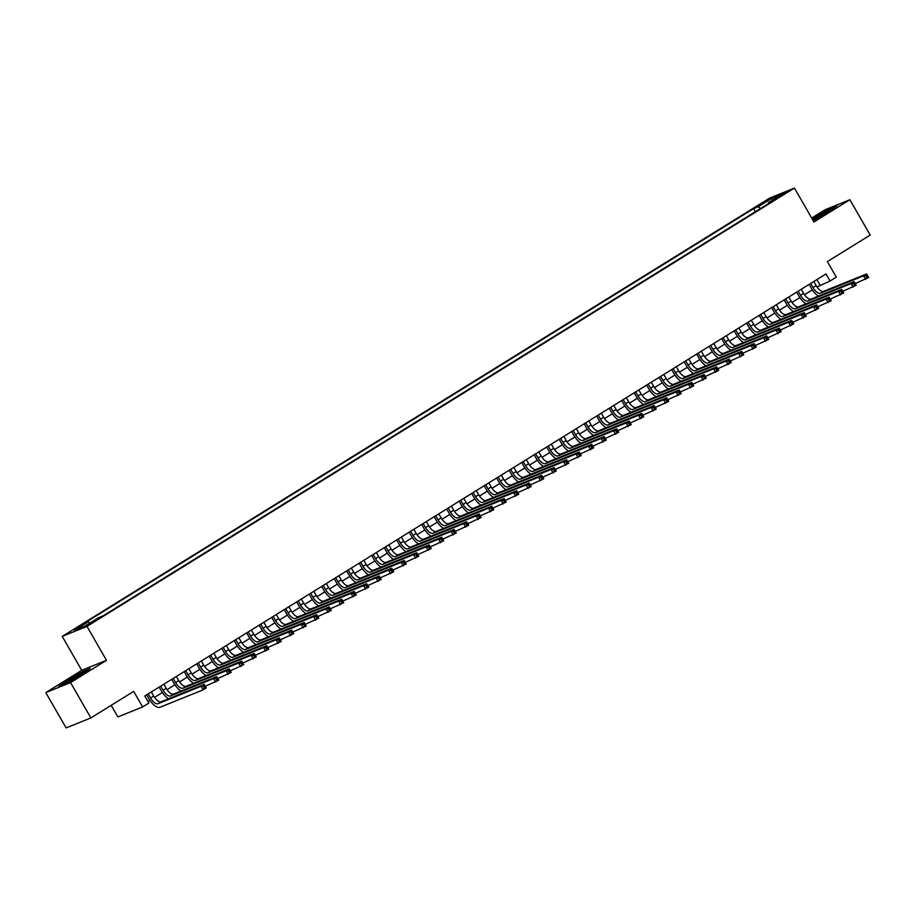 <?xml version="1.0" encoding="UTF-8"?>
<svg xmlns="http://www.w3.org/2000/svg" width="916" height="916" viewBox="0 0 916 916"><rect width="100%" height="100%" fill="white"/><g stroke="black" fill="none" stroke-linecap="round" stroke-linejoin="round"><path stroke-width="1.37" d="M95.31 620.888L88.634 624.357L95.31 620.888M111.191 705.331L117.866 716.942L142.621 706.946L148.873 703.076L144.808 696.011L826.014 273.953L830.079 281.017L836.331 277.147L827.388 261.598L870.2 235.069L849.876 199.734L825.133 209.73L811.679 218.065M45.8 692.588L66.124 727.922L90.867 717.926L70.555 682.592L106.485 660.322L86.986 626.407L62.231 636.402L81.73 670.317L45.8 692.588L70.555 682.592M86.986 626.407L794.435 188.078L769.692 198.074L62.231 636.402M779.928 195.806L774.856 199.196L786.397 192.44L779.928 195.806L780.306 196.448M760.532 208.527L758.23 206.753L753.547 208.642L83.585 623.727L88.268 621.838L74.517 630.357L84.684 626.246L98.436 617.727L103.119 615.838L773.081 200.753L768.398 202.642L768.478 203.604M758.23 206.753L771.982 198.234L782.149 194.123L768.398 202.642M142.621 706.946L133.679 691.397L90.867 717.926M794.435 188.078L813.946 222.004L849.876 199.734M817.003 286.96L830.079 281.017M147.957 701.473L149.892 700.271M154.541 697.397L162.395 692.53M167.044 689.656L174.887 684.79M179.536 681.905L187.391 677.038M192.039 674.165L199.894 669.298M204.531 666.424L212.386 661.558M217.035 658.673L224.889 653.806M229.538 650.933L237.393 646.066M242.03 643.192L249.885 638.326M254.534 635.441L262.388 630.574M267.037 627.7L274.88 622.834M279.529 619.96L287.384 615.094M292.032 612.209L299.887 607.342M304.536 604.468L312.379 599.602M317.028 596.728L324.882 591.862M329.531 588.977L337.386 584.11M342.023 581.236L349.878 576.37M354.526 573.485L362.381 568.63M367.03 565.745L374.884 560.878M379.522 558.004L387.376 553.138M392.025 550.253L399.88 545.398M404.529 542.512L412.372 537.646M417.02 534.772L424.875 529.906M429.524 527.021L437.379 522.154M442.027 519.28L449.87 514.414M454.519 511.54L462.374 506.674M467.023 503.789L474.877 498.922M479.526 496.048L487.369 491.182M492.018 488.308L499.873 483.442M504.521 480.556L512.376 475.69M517.013 472.816L524.868 467.95M529.517 465.076L537.371 460.21M542.02 457.324L549.863 452.458M554.512 449.584L562.367 444.718M567.015 441.844L574.87 436.978M579.519 434.092L587.362 429.226M592.011 426.352L599.865 421.486M604.514 418.601L612.369 413.746M617.018 410.86L624.861 405.994M629.51 403.12L637.364 398.254M642.013 395.369L649.868 390.514M654.505 387.628L662.36 382.762M667.008 379.888L674.863 375.022M679.512 372.136L687.366 367.282M692.004 364.396L699.858 359.53M704.507 356.656L712.362 351.79M717.01 348.904L724.854 344.038M729.502 341.164L737.357 336.298M742.006 333.424L749.861 328.558M754.509 325.672L762.352 320.806M767.001 317.932L774.856 313.066M779.505 310.192L787.359 305.326M791.997 302.44L799.851 297.574M804.5 294.7L812.355 289.834M816.9 279.598L820.049 285.071M755.334 211.745L753.547 208.642M88.268 621.838L89.848 623.052M772.222 200.272L771.982 198.234M813.156 220.63L828.705 211.791L837.041 205.825L829.587 208.837L812.194 218.958M106.485 660.322L81.73 670.317M66.089 683.485L81.879 674.508L90.215 668.543L82.761 671.554L66.971 680.531L58.635 686.496L66.089 683.485M810.671 283.456L813.03 287.555A8.175 3.561 -121.8 0 0 820.438 293.28L863.559 275.865L866.685 273.93L868.712 277.456L855.269 283.559M813.797 281.521L816.156 285.62A8.175 3.561 -121.8 0 0 823.564 291.345L866.685 273.93L867.223 275.212L865.975 275.991L866.788 277.399L868.036 276.632L867.223 275.212M818.526 296.074A12.252 5.347 58.2 0 1 811.358 288.231L809.149 284.395M866.788 277.399L865.586 279.391L863.559 275.865L865.975 275.991M868.036 276.632L868.712 277.456M812.939 220.252A10.626 0.721 -29.9 0 0 825.763 213.325A10.626 0.721 -29.9 0 0 830.606 209.901A10.626 0.721 -29.9 0 0 826.461 211.516A10.626 0.721 -29.9 0 0 817.072 216.84A10.626 0.721 -29.9 0 0 812.687 219.817M812.389 219.302L829.495 209.306L835.667 206.81M83.803 672.562A10.626 0.721 -29.9 0 0 74.883 676.81A10.626 0.721 -29.9 0 0 65.38 683.038A10.626 0.721 -29.9 0 0 65.483 683.13A10.626 0.721 -29.9 0 0 74.94 678.424A10.626 0.721 -29.9 0 0 83.78 672.619A10.626 0.721 -29.9 0 0 83.803 672.562M60.147 685.889L67.36 680.714L82.658 672.023L88.841 669.527M798.18 291.196L800.538 295.307A8.175 3.561 -121.8 0 0 807.946 301.02L851.056 283.605L854.181 281.67L856.22 285.208L842.777 291.311M801.294 289.261L803.664 293.372A8.175 3.561 -121.8 0 0 811.072 299.085L854.181 281.67L854.731 282.964L853.472 283.731L854.285 285.151L855.533 284.372L854.731 282.964M806.023 303.814A12.252 5.347 58.2 0 1 798.867 295.983L796.657 292.135M854.285 285.151L853.094 287.143L851.056 283.605L853.472 283.731M855.533 284.372L856.22 285.208M785.676 298.948L788.035 303.047A8.175 3.561 -121.8 0 0 795.443 308.761L838.564 291.357L841.69 289.41L843.716 292.948L830.274 299.051M788.802 297.013L791.161 301.112A8.175 3.561 -121.8 0 0 798.569 306.826L841.69 289.41L842.228 290.704L840.98 291.483L841.793 292.891L843.041 292.124L842.228 290.704M793.531 311.566A12.252 5.347 58.2 0 1 786.363 303.723L784.153 299.887M841.793 292.891L840.59 294.883L838.564 291.357L840.98 291.483M843.041 292.124L843.716 292.948M773.173 306.688L775.531 310.787A8.175 3.561 -121.8 0 0 782.94 316.512L826.06 299.097L829.186 297.162L831.213 300.688L817.77 306.791M776.299 304.753L778.657 308.852A8.175 3.561 -121.8 0 0 786.065 314.577L829.186 297.162L829.724 298.444L828.476 299.223L829.289 300.631L830.537 299.864L829.724 298.444M781.027 319.306A12.252 5.347 58.2 0 1 773.86 311.463L771.661 307.627M829.289 300.631L828.087 302.624L826.06 299.097L828.476 299.223M830.537 299.864L831.213 300.688M760.681 314.428L763.039 318.539A8.175 3.561 -121.8 0 0 770.448 324.253L813.557 306.837L816.683 304.902L818.721 308.44L805.279 314.543M763.807 312.493L766.165 316.604A8.175 3.561 -121.8 0 0 773.573 322.317L816.683 304.902L817.232 306.196L815.973 306.963L816.786 308.383L818.045 307.604L817.232 306.196M768.524 327.046A12.252 5.347 58.2 0 1 761.368 319.215L759.158 315.379M816.786 308.383L815.595 310.375L813.557 306.837L815.973 306.963M818.045 307.604L818.721 308.44M748.177 322.18L750.536 326.279A8.175 3.561 -121.8 0 0 757.944 331.993L801.065 314.589L804.191 312.642L806.217 316.18L792.775 322.283M751.303 320.245L753.662 324.344A8.175 3.561 -121.8 0 0 761.07 330.058L804.191 312.642L804.729 313.936L803.481 314.715L804.294 316.123L805.542 315.356L804.729 313.936M756.032 334.798A12.252 5.347 58.2 0 1 748.864 326.955L746.654 323.119M804.294 316.123L803.092 318.115L801.065 314.589L803.481 314.715M805.542 315.356L806.217 316.18M735.674 329.92L738.033 334.019A8.175 3.561 -121.8 0 0 745.452 339.744L788.562 322.329L791.687 320.394L793.714 323.921L780.272 330.023M738.8 327.985L741.159 332.084A8.175 3.561 -121.8 0 0 748.567 337.809L791.687 320.394L792.226 321.676L790.977 322.455L791.79 323.875L793.038 323.096L792.226 321.676M743.529 342.538A12.252 5.347 58.2 0 1 736.361 334.695L734.163 330.859M791.79 323.875L790.6 325.867L788.562 322.329L790.977 322.455M793.038 323.096L793.714 323.921M723.182 337.66L725.541 341.771A8.175 3.561 -121.8 0 0 732.949 347.485L776.058 330.069L779.184 328.134L781.222 331.672L767.78 337.775M726.308 335.725L728.667 339.836A8.175 3.561 -121.8 0 0 736.075 345.55L779.184 328.134L779.734 329.428L778.486 330.195L779.298 331.615L780.547 330.836L779.734 329.428M731.025 350.278A12.252 5.347 58.2 0 1 723.869 342.447L721.659 338.611M779.298 331.615L778.096 333.607L776.058 330.069L778.486 330.195M780.547 330.836L781.222 331.672M710.679 345.412L713.037 349.511A8.175 3.561 -121.8 0 0 720.445 355.225L763.566 337.821L766.692 335.886L768.719 339.412L755.276 345.515M713.804 343.477L716.163 347.576A8.175 3.561 -121.8 0 0 723.571 353.29L766.692 335.886L767.23 337.168L765.982 337.947L766.795 339.355L768.043 338.588L767.23 337.168M718.533 358.03A12.252 5.347 58.2 0 1 711.366 350.187L709.156 346.351M766.795 339.355L765.593 341.347L763.566 337.821L765.982 337.947M768.043 338.588L768.719 339.412M698.175 353.152L700.545 357.263A8.175 3.561 -121.8 0 0 707.953 362.976L751.063 345.561L754.189 343.626L756.227 347.153L742.773 353.267M701.301 351.217L703.66 355.316A8.175 3.561 -121.8 0 0 711.079 361.041L754.189 343.626L754.727 344.92L753.479 345.687L754.292 347.107L755.54 346.328L754.727 344.92M706.03 365.77A12.252 5.347 58.2 0 1 698.862 357.938L696.664 354.091M754.292 347.107L753.101 349.099L751.063 345.561L753.479 345.687M755.54 346.328L756.227 347.153M685.683 360.893L688.042 365.003A8.175 3.561 -121.8 0 0 695.45 370.717L738.571 353.301L741.685 351.366L743.723 354.904L730.281 361.007M688.809 358.957L691.168 363.068A8.175 3.561 -121.8 0 0 698.576 368.782L741.685 351.366L742.235 352.66L740.987 353.427L741.8 354.847L743.048 354.068L742.235 352.66M693.527 373.51A12.252 5.347 58.2 0 1 686.37 365.679L684.16 361.843M741.8 354.847L740.597 356.839L738.571 353.301L740.987 353.427M743.048 354.068L743.723 354.904M673.18 368.644L675.539 372.743A8.175 3.561 -121.8 0 0 682.947 378.457L726.067 361.053L729.193 359.118L731.22 362.644L717.778 368.747M676.306 366.709L678.664 370.808A8.175 3.561 -121.8 0 0 686.073 376.522L729.193 359.118L729.731 360.4L728.483 361.179L729.296 362.587L730.544 361.82L729.731 360.4M681.035 381.262A12.252 5.347 58.2 0 1 673.867 373.419L671.657 369.583M729.296 362.587L728.094 364.579L726.067 361.053L728.483 361.179M730.544 361.82L731.22 362.644M660.676 376.384L663.047 380.495A8.175 3.561 -121.8 0 0 670.455 386.209L713.564 368.793L716.69 366.858L718.728 370.396L705.286 376.499M663.802 374.449L666.172 378.548A8.175 3.561 -121.8 0 0 673.581 384.273L716.69 366.858L717.228 368.152L715.98 368.919L716.793 370.339L718.041 369.56L717.228 368.152M668.531 389.002A12.252 5.347 58.2 0 1 661.375 381.171L659.165 377.323M716.793 370.339L715.602 372.331L713.564 368.793L715.98 368.919M718.041 369.56L718.728 370.396M648.185 384.125L650.543 388.235A8.175 3.561 -121.8 0 0 657.951 393.949L701.072 376.533L704.198 374.598L706.225 378.136L692.782 384.239M651.31 382.19L653.669 386.3A8.175 3.561 -121.8 0 0 661.077 392.014L704.198 374.598L704.736 375.892L703.488 376.671L704.301 378.079L705.549 377.3L704.736 375.892M656.039 396.743A12.252 5.347 58.2 0 1 648.872 388.911L646.662 385.075M704.301 378.079L703.099 380.071L701.072 376.533L703.488 376.671M705.549 377.3L706.225 378.136M635.681 391.876L638.04 395.975A8.175 3.561 -121.8 0 0 645.448 401.689L688.569 384.285L691.695 382.35L693.721 385.876L680.279 391.979M638.807 389.941L641.166 394.04A8.175 3.561 -121.8 0 0 648.574 399.754L691.695 382.35L692.233 383.632L690.985 384.411L691.798 385.819L693.046 385.052L692.233 383.632M643.536 404.494A12.252 5.347 58.2 0 1 636.368 396.651L634.17 392.815M691.798 385.819L690.595 387.811L688.569 384.285L690.985 384.411M693.046 385.052L693.721 385.876M623.189 399.616L625.548 403.727A8.175 3.561 -121.8 0 0 632.956 409.441L676.065 392.025L679.191 390.09L681.229 393.628L667.787 399.731M626.304 397.681L628.674 401.792A8.175 3.561 -121.8 0 0 636.082 407.505L679.191 390.09L679.741 391.384L678.481 392.151L679.294 393.571L680.554 392.792L679.741 391.384M631.032 412.234A12.252 5.347 58.2 0 1 623.876 404.403L621.666 400.555M679.294 393.571L678.103 395.563L676.065 392.025L678.481 392.151M680.554 392.792L681.229 393.628M610.686 407.357L613.044 411.467A8.175 3.561 -121.8 0 0 620.453 417.181L663.573 399.765L666.699 397.83L668.726 401.368L655.284 407.471M613.812 405.422L616.17 409.532A8.175 3.561 -121.8 0 0 623.578 415.246L666.699 397.83L667.237 399.124L665.989 399.903L666.802 401.311L668.05 400.532L667.237 399.124M618.54 419.975A12.252 5.347 58.2 0 1 611.373 412.143L609.163 408.307M666.802 401.311L665.6 403.303L663.573 399.765L665.989 399.903M668.05 400.532L668.726 401.368M598.182 415.108L600.541 419.207A8.175 3.561 -121.8 0 0 607.949 424.932L651.07 407.517L654.196 405.582L656.222 409.108L642.78 415.211M601.308 413.173L603.667 417.272A8.175 3.561 -121.8 0 0 611.075 422.986L654.196 405.582L654.734 406.864L653.486 407.643L654.299 409.051L655.547 408.284L654.734 406.864M606.037 427.726A12.252 5.347 58.2 0 1 598.869 419.883L596.671 416.047M654.299 409.051L653.108 411.044L651.07 407.517L653.486 407.643M655.547 408.284L656.222 409.108M585.69 422.849L588.049 426.959A8.175 3.561 -121.8 0 0 595.457 432.673L638.567 415.257L641.692 413.322L643.73 416.86L630.288 422.963M588.816 420.913L591.175 425.024A8.175 3.561 -121.8 0 0 598.583 430.738L641.692 413.322L642.242 414.616L640.982 415.383L641.795 416.803L643.055 416.024L642.242 414.616M593.534 435.466A12.252 5.347 58.2 0 1 586.377 427.635L584.168 423.787M641.795 416.803L640.605 418.795L638.567 415.257L640.982 415.383M643.055 416.024L643.73 416.86M573.187 430.6L575.546 434.699A8.175 3.561 -121.8 0 0 582.954 440.413L626.075 422.997L629.2 421.062L631.227 424.6L617.785 430.703M576.313 428.654L578.672 432.764A8.175 3.561 -121.8 0 0 586.08 438.478L629.2 421.062L629.739 422.356L628.49 423.135L629.303 424.543L630.552 423.765L629.739 422.356M581.042 443.207A12.252 5.347 58.2 0 1 573.874 435.375L571.664 431.539M629.303 424.543L628.101 426.535L626.075 422.997L628.49 423.135M630.552 423.765L631.227 424.6M560.684 438.34L563.054 442.439A8.175 3.561 -121.8 0 0 570.462 448.164L613.571 430.749L616.697 428.814L618.735 432.341L605.281 438.443M563.809 436.405L566.168 440.504A8.175 3.561 -121.8 0 0 573.576 446.218L616.697 428.814L617.235 430.096L615.987 430.875L616.8 432.283L618.048 431.516L617.235 430.096M568.538 450.958A12.252 5.347 58.2 0 1 561.371 443.115L559.172 439.279M616.8 432.283L615.609 434.276L613.571 430.749L615.987 430.875M618.048 431.516L618.735 432.341M548.192 446.081L550.55 450.191A8.175 3.561 -121.8 0 0 557.959 455.905L601.079 438.489L604.194 436.554L606.232 440.092L592.789 446.195M551.317 444.145L553.676 448.256A8.175 3.561 -121.8 0 0 561.084 453.97L604.194 436.554L604.743 437.848L603.495 438.615L604.308 440.035L605.556 439.256L604.743 437.848M556.035 458.698A12.252 5.347 58.2 0 1 548.879 450.867L546.669 447.019M604.308 440.035L603.106 442.027L601.079 438.489L603.495 438.615M605.556 439.256L606.232 440.092M535.688 453.832L538.047 457.931A8.175 3.561 -121.8 0 0 545.455 463.645L588.576 446.229L591.702 444.294L593.728 447.832L580.286 453.935M538.814 451.886L541.173 455.996A8.175 3.561 -121.8 0 0 548.581 461.71L591.702 444.294L592.24 445.588L590.992 446.367L591.805 447.775L593.053 446.997L592.24 445.588M543.543 466.45A12.252 5.347 58.2 0 1 536.375 458.607L534.165 454.771M591.805 447.775L590.602 449.767L588.576 446.229L590.992 446.367M593.053 446.997L593.728 447.832M523.185 461.572L525.555 465.671A8.175 3.561 -121.8 0 0 532.963 471.397L576.072 453.981L579.198 452.046L581.236 455.573L567.794 461.675M526.311 459.637L528.681 463.736A8.175 3.561 -121.8 0 0 536.089 469.461L579.198 452.046L579.736 453.328L578.488 454.107L579.301 455.515L580.549 454.748L579.736 453.328M531.04 474.19A12.252 5.347 58.2 0 1 523.883 466.347L521.673 462.511M579.301 455.515L578.111 457.508L576.072 453.981L578.488 454.107M580.549 454.748L581.236 455.573M510.693 469.313L513.052 473.423A8.175 3.561 -121.8 0 0 520.46 479.137L563.58 461.721L566.706 459.786L568.733 463.324L555.291 469.427M513.819 467.378L516.177 471.488A8.175 3.561 -121.8 0 0 523.586 477.202L566.706 459.786L567.244 461.08L565.996 461.847L566.809 463.267L568.057 462.488L567.244 461.08M518.548 481.93A12.252 5.347 58.2 0 1 511.38 474.099L509.17 470.252M566.809 463.267L565.607 465.259L563.58 461.721L565.996 461.847M568.057 462.488L568.733 463.324M498.19 477.064L500.548 481.163A8.175 3.561 -121.8 0 0 507.956 486.877L551.077 469.473L554.203 467.526L556.23 471.064L542.787 477.167M501.315 475.129L503.674 479.228A8.175 3.561 -121.8 0 0 511.082 484.942L554.203 467.526L554.741 468.82L553.493 469.599L554.306 471.007L555.554 470.24L554.741 468.82M506.044 489.682A12.252 5.347 58.2 0 1 498.877 481.839L496.667 478.003M554.306 471.007L553.104 473L551.077 469.473L553.493 469.599M555.554 470.24L556.23 471.064M485.698 484.804L488.056 488.904A8.175 3.561 -121.8 0 0 495.464 494.629L538.574 477.213L541.7 475.278L543.738 478.805L530.295 484.908M488.812 482.869L491.182 486.969A8.175 3.561 -121.8 0 0 498.59 492.694L541.7 475.278L542.249 476.56L540.99 477.339L541.803 478.759L543.062 477.98L542.249 476.56M493.541 497.422A12.252 5.347 58.2 0 1 486.385 489.579L484.175 485.743M541.803 478.759L540.612 480.74L538.574 477.213L540.99 477.339M543.062 477.98L543.738 478.805M473.194 492.545L475.553 496.655A8.175 3.561 -121.8 0 0 482.961 502.369L526.082 484.953L529.208 483.018L531.234 486.556L517.792 492.659M476.32 490.61L478.679 494.72A8.175 3.561 -121.8 0 0 486.087 500.434L529.208 483.018L529.746 484.312L528.498 485.079L529.311 486.499L530.559 485.72L529.746 484.312M481.049 505.163A12.252 5.347 58.2 0 1 473.881 497.331L471.671 493.495M529.311 486.499L528.108 488.491L526.082 484.953L528.498 485.079M530.559 485.72L531.234 486.556M460.691 500.296L463.049 504.395A8.175 3.561 -121.8 0 0 470.458 510.109L513.578 492.705L516.704 490.758L518.731 494.296L505.288 500.399M463.817 498.361L466.175 502.46A8.175 3.561 -121.8 0 0 473.583 508.174L516.704 490.758L517.242 492.052L515.994 492.831L516.807 494.239L518.055 493.472L517.242 492.052M468.545 512.914A12.252 5.347 58.2 0 1 461.378 505.071L459.179 501.235M516.807 494.239L515.605 496.232L513.578 492.705L515.994 492.831M518.055 493.472L518.731 494.296M448.199 508.036L450.558 512.136A8.175 3.561 -121.8 0 0 457.966 517.861L501.075 500.445L504.201 498.51L506.239 502.037L492.797 508.14M451.325 506.101L453.683 510.201A8.175 3.561 -121.8 0 0 461.091 515.926L504.201 498.51L504.75 499.793L503.491 500.571L504.304 501.991L505.563 501.212L504.75 499.793M456.042 520.654A12.252 5.347 58.2 0 1 448.886 512.811L446.676 508.975M504.304 501.991L503.113 503.983L501.075 500.445L503.491 500.571M505.563 501.212L506.239 502.037M435.695 515.777L438.054 519.887A8.175 3.561 -121.8 0 0 445.462 525.601L488.583 508.185L491.709 506.25L493.735 509.788L480.293 515.891M438.821 513.842L441.18 517.952A8.175 3.561 -121.8 0 0 448.588 523.666L491.709 506.25L492.247 507.544L490.999 508.311L491.812 509.731L493.06 508.952L492.247 507.544M443.55 528.395A12.252 5.347 58.2 0 1 436.382 520.563L434.173 516.727M491.812 509.731L490.61 511.723L488.583 508.185L490.999 508.311M493.06 508.952L493.735 509.788M423.192 523.528L425.562 527.627A8.175 3.561 -121.8 0 0 432.97 533.341L476.08 515.937L479.205 514.002L481.232 517.529L467.79 523.631M426.318 521.593L428.677 525.692A8.175 3.561 -121.8 0 0 436.085 531.406L479.205 514.002L479.744 515.284L478.495 516.063L479.308 517.471L480.556 516.704L479.744 515.284M431.047 536.146A12.252 5.347 58.2 0 1 423.879 528.303L421.681 524.467M479.308 517.471L478.118 519.464L476.08 515.937L478.495 516.063M480.556 516.704L481.232 517.529M410.7 531.269L413.059 535.379A8.175 3.561 -121.8 0 0 420.467 541.093L463.576 523.677L466.702 521.742L468.74 525.269L455.298 531.383M413.826 529.334L416.185 533.433A8.175 3.561 -121.8 0 0 423.593 539.158L466.702 521.742L467.252 523.036L466.004 523.803L466.817 525.223L468.065 524.444L467.252 523.036M418.543 543.886A12.252 5.347 58.2 0 1 411.387 536.055L409.177 532.207M466.817 525.223L465.614 527.215L463.576 523.677L466.004 523.803M468.065 524.444L468.74 525.269M398.197 539.009L400.555 543.119A8.175 3.561 -121.8 0 0 407.964 548.833L451.084 531.417L454.21 529.482L456.237 533.02L442.794 539.123M401.322 537.074L403.681 541.184A8.175 3.561 -121.8 0 0 411.089 546.898L454.21 529.482L454.748 530.776L453.5 531.555L454.313 532.963L455.561 532.185L454.748 530.776M406.051 551.627A12.252 5.347 58.2 0 1 398.884 543.795L396.674 539.959M454.313 532.963L453.111 534.955L451.084 531.417L453.5 531.555M455.561 532.185L456.237 533.02M385.693 546.76L388.063 550.86A8.175 3.561 -121.8 0 0 395.472 556.573L438.581 539.169L441.707 537.234L443.745 540.761L430.302 546.863M388.819 544.825L391.178 548.924A8.175 3.561 -121.8 0 0 398.597 554.638L441.707 537.234L442.245 538.516L440.997 539.295L441.81 540.703L443.058 539.936L442.245 538.516M393.548 559.378A12.252 5.347 58.2 0 1 386.392 551.535L384.182 547.699M441.81 540.703L440.619 542.696L438.581 539.169L440.997 539.295M443.058 539.936L443.745 540.761M373.201 554.501L375.56 558.611A8.175 3.561 -121.8 0 0 382.968 564.325L426.089 546.909L429.203 544.974L431.241 548.512L417.799 554.615M376.327 552.566L378.686 556.676A8.175 3.561 -121.8 0 0 386.094 562.39L429.203 544.974L429.753 546.268L428.505 547.035L429.318 548.455L430.566 547.676L429.753 546.268M381.056 567.119A12.252 5.347 58.2 0 1 373.888 559.287L371.678 555.44M429.318 548.455L428.115 550.447L426.089 546.909L428.505 547.035M430.566 547.676L431.241 548.512M360.698 562.241L363.057 566.351A8.175 3.561 -121.8 0 0 370.465 572.065L413.585 554.649L416.711 552.714L418.738 556.252L405.296 562.355M363.824 560.306L366.182 564.416A8.175 3.561 -121.8 0 0 373.591 570.13L416.711 552.714L417.249 554.008L416.001 554.787L416.814 556.195L418.062 555.417L417.249 554.008M368.553 574.859A12.252 5.347 58.2 0 1 361.385 567.027L359.175 563.191M416.814 556.195L415.612 558.188L413.585 554.649L416.001 554.787M418.062 555.417L418.738 556.252M348.206 569.992L350.565 574.092A8.175 3.561 -121.8 0 0 357.973 579.817L401.082 562.401L404.208 560.466L406.246 563.993L392.804 570.096M351.32 568.057L353.69 572.157A8.175 3.561 -121.8 0 0 361.099 577.87L404.208 560.466L404.757 561.748L403.498 562.527L404.311 563.935L405.559 563.168L404.757 561.748M356.049 582.61A12.252 5.347 58.2 0 1 348.893 574.767L346.683 570.931M404.311 563.935L403.12 565.928L401.082 562.401L403.498 562.527M405.559 563.168L406.246 563.993M335.703 577.733L338.061 581.843A8.175 3.561 -121.8 0 0 345.469 587.557L388.59 570.141L391.716 568.206L393.743 571.744L380.3 577.847M338.828 575.798L341.187 579.908A8.175 3.561 -121.8 0 0 348.595 585.622L391.716 568.206L392.254 569.5L391.006 570.267L391.819 571.687L393.067 570.908L392.254 569.5M343.557 590.351A12.252 5.347 58.2 0 1 336.39 582.519L334.18 578.672M391.819 571.687L390.617 573.679L388.59 570.141L391.006 570.267M393.067 570.908L393.743 571.744M323.199 585.473L325.558 589.583A8.175 3.561 -121.8 0 0 332.966 595.297L376.087 577.881L379.213 575.946L381.239 579.485L367.797 585.587M326.325 583.538L328.684 587.648A8.175 3.561 -121.8 0 0 336.092 593.362L379.213 575.946L379.751 577.24L378.503 578.019L379.316 579.427L380.564 578.649L379.751 577.24M331.054 598.091A12.252 5.347 58.2 0 1 323.886 590.259L321.688 586.423M379.316 579.427L378.113 581.42L376.087 577.881L378.503 578.019M380.564 578.649L381.239 579.485M310.707 593.225L313.066 597.324A8.175 3.561 -121.8 0 0 320.474 603.049L363.583 585.633L366.709 583.698L368.747 587.225L355.305 593.328M313.833 591.289L316.192 595.389A8.175 3.561 -121.8 0 0 323.6 601.102L366.709 583.698L367.259 584.981L365.999 585.759L366.812 587.167L368.072 586.4L367.259 584.981M318.55 605.842A12.252 5.347 58.2 0 1 311.394 597.999L309.184 594.163M366.812 587.167L365.621 589.16L363.583 585.633L365.999 585.759M368.072 586.4L368.747 587.225M298.204 600.965L300.562 605.075A8.175 3.561 -121.8 0 0 307.971 610.789L351.091 593.373L354.217 591.438L356.244 594.976L342.802 601.079M301.33 599.03L303.688 603.14A8.175 3.561 -121.8 0 0 311.096 608.854L354.217 591.438L354.755 592.732L353.507 593.499L354.32 594.919L355.568 594.14L354.755 592.732M306.059 613.583A12.252 5.347 58.2 0 1 298.891 605.751L296.681 601.904M354.32 594.919L353.118 596.911L351.091 593.373L353.507 593.499M355.568 594.14L356.244 594.976M285.7 608.716L288.059 612.815A8.175 3.561 -121.8 0 0 295.479 618.529L338.588 601.114L341.714 599.178L343.74 602.717L330.298 608.819M288.826 606.77L291.185 610.88A8.175 3.561 -121.8 0 0 298.593 616.594L341.714 599.178L342.252 600.472L341.004 601.251L341.817 602.659L343.065 601.881L342.252 600.472M293.555 621.323A12.252 5.347 58.2 0 1 286.387 613.491L284.189 609.655M341.817 602.659L340.626 604.652L338.588 601.114L341.004 601.251M343.065 601.881L343.74 602.717M273.208 616.457L275.567 620.556A8.175 3.561 -121.8 0 0 282.975 626.281L326.085 608.865L329.21 606.93L331.249 610.457L317.806 616.56M276.334 614.522L278.693 618.621A8.175 3.561 -121.8 0 0 286.101 624.346L329.21 606.93L329.76 608.213L328.512 608.991L329.313 610.399L330.573 609.632L329.76 608.213M281.052 629.074A12.252 5.347 58.2 0 1 273.895 621.231L271.686 617.395M329.313 610.399L328.123 612.392L326.085 608.865L328.512 608.991M330.573 609.632L331.249 610.457M260.705 624.197L263.064 628.307A8.175 3.561 -121.8 0 0 270.472 634.021L313.593 616.605L316.718 614.67L318.745 618.208L305.303 624.311M263.831 622.262L266.19 626.372A8.175 3.561 -121.8 0 0 273.598 632.086L316.718 614.67L317.257 615.964L316.009 616.731L316.822 618.151L318.07 617.373L317.257 615.964M268.56 636.815A12.252 5.347 58.2 0 1 261.392 628.983L259.182 625.136M316.822 618.151L315.619 620.143L313.593 616.605L316.009 616.731M318.07 617.373L318.745 618.208M248.202 631.948L250.572 636.048A8.175 3.561 -121.8 0 0 257.98 641.761L301.089 624.357L304.215 622.411L306.253 625.949L292.799 632.051M251.328 630.002L253.686 634.112A8.175 3.561 -121.8 0 0 261.106 639.826L304.215 622.411L304.753 623.704L303.505 624.483L304.318 625.891L305.566 625.113L304.753 623.704M256.056 644.566A12.252 5.347 58.2 0 1 248.889 636.723L246.69 632.887M304.318 625.891L303.127 627.884L301.089 624.357L303.505 624.483M305.566 625.113L306.253 625.949M235.71 639.689L238.068 643.788A8.175 3.561 -121.8 0 0 245.477 649.513L288.597 632.097L291.712 630.162L293.75 633.689L280.307 639.792M238.836 637.754L241.194 641.853A8.175 3.561 -121.8 0 0 248.602 647.578L291.712 630.162L292.261 631.445L291.013 632.223L291.826 633.632L293.074 632.864L292.261 631.445M243.553 652.307A12.252 5.347 58.2 0 1 236.397 644.463L234.187 640.628M291.826 633.632L290.624 635.624L288.597 632.097L291.013 632.223M293.074 632.864L293.75 633.689M223.206 647.429L225.565 651.539A8.175 3.561 -121.8 0 0 232.973 657.253L276.094 639.837L279.22 637.902L281.246 641.44L267.804 647.543M226.332 645.494L228.691 649.604A8.175 3.561 -121.8 0 0 236.099 655.318L279.22 637.902L279.758 639.196L278.51 639.963L279.323 641.383L280.571 640.605L279.758 639.196M231.061 660.047A12.252 5.347 58.2 0 1 223.893 652.215L221.683 648.368M279.323 641.383L278.12 643.375L276.094 639.837L278.51 639.963M280.571 640.605L281.246 641.44M210.703 655.18L213.073 659.28A8.175 3.561 -121.8 0 0 220.481 664.993L263.59 647.589L266.716 645.643L268.754 649.181L255.312 655.284M213.829 653.245L216.199 657.345A8.175 3.561 -121.8 0 0 223.607 663.058L266.716 645.643L267.254 646.936L266.006 647.715L266.819 649.123L268.067 648.356L267.254 646.936M218.558 667.798A12.252 5.347 58.2 0 1 211.401 659.955L209.191 656.119M266.819 649.123L265.629 651.116L263.59 647.589L266.006 647.715M268.067 648.356L268.754 649.181M198.211 662.921L200.57 667.02A8.175 3.561 -121.8 0 0 207.978 672.745L251.099 655.329L254.224 653.394L256.251 656.921L242.809 663.024M201.337 660.986L203.696 665.085A8.175 3.561 -121.8 0 0 211.104 670.81L254.224 653.394L254.763 654.677L253.514 655.455L254.327 656.875L255.575 656.096L254.763 654.677M206.066 675.539A12.252 5.347 58.2 0 1 198.898 667.695L196.688 663.86M254.327 656.875L253.125 658.867L251.099 655.329L253.514 655.455M255.575 656.096L256.251 656.921M185.708 670.661L188.066 674.771A8.175 3.561 -121.8 0 0 195.474 680.485L238.595 663.07L241.721 661.134L243.748 664.673L230.305 670.775M188.833 668.726L191.192 672.836A8.175 3.561 -121.8 0 0 198.6 678.55L241.721 661.134L242.259 662.428L241.011 663.195L241.824 664.615L243.072 663.837L242.259 662.428M193.562 683.279A12.252 5.347 58.2 0 1 186.395 675.447L184.196 671.611M241.824 664.615L240.622 666.608L238.595 663.07L241.011 663.195M243.072 663.837L243.748 664.673M173.216 678.413L175.574 682.512A8.175 3.561 -121.8 0 0 182.982 688.225L226.092 670.821L229.218 668.886L231.256 672.413L217.813 678.516M176.33 676.477L178.7 680.577A8.175 3.561 -121.8 0 0 186.108 686.29L229.218 668.886L229.767 670.168L228.508 670.947L229.321 672.355L230.58 671.588L229.767 670.168M181.059 691.03A12.252 5.347 58.2 0 1 173.903 683.187L171.693 679.351M229.321 672.355L228.13 674.348L226.092 670.821L228.508 670.947M230.58 671.588L231.256 672.413M160.712 686.153L163.071 690.263A8.175 3.561 -121.8 0 0 170.479 695.977L213.6 678.561L216.726 676.626L218.752 680.153L205.31 686.256M163.838 684.218L166.197 688.317A8.175 3.561 -121.8 0 0 173.605 694.042L216.726 676.626L217.264 677.909L216.016 678.687L216.829 680.107L218.077 679.328L217.264 677.909M168.567 698.771A12.252 5.347 58.2 0 1 161.399 690.939L159.189 687.092M216.829 680.107L215.626 682.099L213.6 678.561L216.016 678.687M218.077 679.328L218.752 680.153M148.209 693.893L150.567 698.003A8.175 3.561 -121.8 0 0 157.976 703.717L201.096 686.302L204.222 684.367L206.249 687.905L203.134 689.84L160.014 707.255A12.252 5.347 58.2 0 1 148.896 698.679L146.697 694.843M151.335 691.958L153.693 696.068A8.175 3.561 -121.8 0 0 161.101 701.782L204.222 684.367L204.76 685.66L203.512 686.428L204.325 687.847L205.573 687.069L204.76 685.66M204.325 687.847L203.134 689.84L201.096 686.302L203.512 686.428M205.573 687.069L206.249 687.905M816.156 285.62L813.03 287.555M823.564 291.345L820.438 293.28M803.664 293.372L800.538 295.307M811.072 299.085L807.946 301.02M791.161 301.112L788.035 303.047M798.569 306.826L795.443 308.761M778.657 308.852L775.531 310.787M786.065 314.577L782.94 316.512M766.165 316.604L763.039 318.539M773.573 322.317L770.448 324.253M753.662 324.344L750.536 326.279M761.07 330.058L757.944 331.993M741.159 332.084L738.033 334.019M748.567 337.809L745.452 339.744M728.667 339.836L725.541 341.771M736.075 345.55L732.949 347.485M716.163 347.576L713.037 349.511M723.571 353.29L720.445 355.225M703.66 355.316L700.545 357.263M711.079 361.041L707.953 362.976M691.168 363.068L688.042 365.003M698.576 368.782L695.45 370.717M678.664 370.808L675.539 372.743M686.073 376.522L682.947 378.457M666.172 378.548L663.047 380.495M673.581 384.273L670.455 386.209M653.669 386.3L650.543 388.235M661.077 392.014L657.951 393.949M641.166 394.04L638.04 395.975M648.574 399.754L645.448 401.689M628.674 401.792L625.548 403.727M636.082 407.505L632.956 409.441M616.17 409.532L613.044 411.467M623.578 415.246L620.453 417.181M603.667 417.272L600.541 419.207M611.075 422.986L607.949 424.932M591.175 425.024L588.049 426.959M598.583 430.738L595.457 432.673M578.672 432.764L575.546 434.699M586.08 438.478L582.954 440.413M566.168 440.504L563.054 442.439M573.576 446.218L570.462 448.164M553.676 448.256L550.55 450.191M561.084 453.97L557.959 455.905M541.173 455.996L538.047 457.931M548.581 461.71L545.455 463.645M528.681 463.736L525.555 465.671M536.089 469.461L532.963 471.397M516.177 471.488L513.052 473.423M523.586 477.202L520.46 479.137M503.674 479.228L500.548 481.163M511.082 484.942L507.956 486.877M491.182 486.969L488.056 488.904M498.59 492.694L495.464 494.629M478.679 494.72L475.553 496.655M486.087 500.434L482.961 502.369M466.175 502.46L463.049 504.395M473.583 508.174L470.458 510.109M453.683 510.201L450.558 512.136M461.091 515.926L457.966 517.861M441.18 517.952L438.054 519.887M448.588 523.666L445.462 525.601M428.677 525.692L425.562 527.627M436.085 531.406L432.97 533.341M416.185 533.433L413.059 535.379M423.593 539.158L420.467 541.093M403.681 541.184L400.555 543.119M411.089 546.898L407.964 548.833M391.178 548.924L388.063 550.86M398.597 554.638L395.472 556.573M378.686 556.676L375.56 558.611M386.094 562.39L382.968 564.325M366.182 564.416L363.057 566.351M373.591 570.13L370.465 572.065M353.69 572.157L350.565 574.092M361.099 577.87L357.973 579.817M341.187 579.908L338.061 581.843M348.595 585.622L345.469 587.557M328.684 587.648L325.558 589.583M336.092 593.362L332.966 595.297M316.192 595.389L313.066 597.324M323.6 601.102L320.474 603.049M303.688 603.14L300.562 605.075M311.096 608.854L307.971 610.789M291.185 610.88L288.059 612.815M298.593 616.594L295.479 618.529M278.693 618.621L275.567 620.556M286.101 624.346L282.975 626.281M266.19 626.372L263.064 628.307M273.598 632.086L270.472 634.021M253.686 634.112L250.572 636.048M261.106 639.826L257.98 641.761M241.194 641.853L238.068 643.788M248.602 647.578L245.477 649.513M228.691 649.604L225.565 651.539M236.099 655.318L232.973 657.253M216.199 657.345L213.073 659.28M223.607 663.058L220.481 664.993M203.696 665.085L200.57 667.02M211.104 670.81L207.978 672.745M191.192 672.836L188.066 674.771M198.6 678.55L195.474 680.485M178.7 680.577L175.574 682.512M186.108 686.29L182.982 688.225M166.197 688.317L163.071 690.263M173.605 694.042L170.479 695.977M153.693 696.068L150.567 698.003M161.101 701.782L157.976 703.717"/></g></svg>
